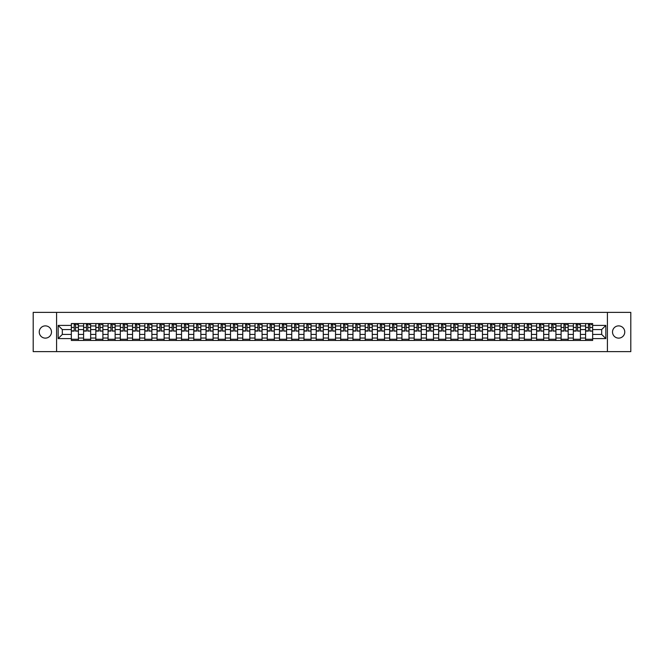 <?xml version="1.0" encoding="UTF-8"?>
<svg xmlns="http://www.w3.org/2000/svg" width="664" height="664" viewBox="0 0 664 664"><rect width="100%" height="100%" fill="white"/><g stroke="black" fill="none" stroke-linecap="round" stroke-linejoin="round"><path stroke-width="1" d="M618.632 325.875A6.125 6.125 0 0 0 612.515 332A6.125 6.125 0 0 0 618.632 338.125A6.125 6.125 0 0 0 624.758 332A6.125 6.125 0 0 0 618.632 325.875M45.368 325.875A6.125 6.125 0 0 0 39.242 332A6.125 6.125 0 0 0 45.368 338.125A6.125 6.125 0 0 0 51.485 332A6.125 6.125 0 0 0 45.368 325.875M607.411 351.621L630.8 351.621L630.8 312.379L33.2 312.379L33.2 351.621L607.411 351.621L607.411 312.379M83.589 340.441L83.589 325.958L78.41 325.958L78.41 340.441M78.41 325.958L78.41 323.559M83.589 325.958L83.589 323.559M90.653 323.559L90.653 340.441M95.832 340.441L95.832 323.559M102.895 323.559L102.895 340.441M108.074 340.441L108.074 323.559M115.138 323.559L115.138 340.441M120.317 340.441L120.317 323.559M127.388 323.559L127.388 340.441M132.568 340.441L132.568 323.559M139.631 323.559L139.631 340.441M144.81 340.441L144.81 323.559M151.873 323.559L151.873 340.441M157.053 340.441L157.053 323.559M164.116 323.559L164.116 340.441M169.295 340.441L169.295 323.559M176.358 323.559L176.358 340.441M181.538 340.441L181.538 323.559M188.601 323.559L188.601 340.441M193.788 340.441L193.788 323.559M200.852 323.559L200.852 340.441M206.031 340.441L206.031 323.559M213.094 323.559L213.094 340.441M218.273 340.441L218.273 323.559M225.337 323.559L225.337 340.441M230.516 340.441L230.516 323.559M237.579 323.559L237.579 340.441M242.758 340.441L242.758 323.559M249.822 323.559L249.822 340.441M255.001 340.441L255.001 323.559M262.064 323.559L262.064 340.441M267.252 340.441L267.252 323.559M274.315 323.559L274.315 340.441M279.494 340.441L279.494 323.559M286.558 323.559L286.558 340.441M291.737 340.441L291.737 323.559M298.8 323.559L298.8 340.441M303.979 340.441L303.979 323.559M311.042 323.559L311.042 340.441M316.222 340.441L316.222 323.559M323.285 323.559L323.285 340.441M328.464 340.441L328.464 323.559M335.536 323.559L335.536 340.441M340.715 340.441L340.715 323.559M347.778 323.559L347.778 340.441M352.957 340.441L352.957 323.559M360.021 323.559L360.021 340.441M365.2 340.441L365.2 323.559M372.263 323.559L372.263 340.441M377.442 340.441L377.442 323.559M384.506 323.559L384.506 340.441M389.685 340.441L389.685 323.559M396.748 323.559L396.748 340.441M401.936 340.441L401.936 323.559M408.999 323.559L408.999 340.441M414.178 340.441L414.178 323.559M421.242 323.559L421.242 340.441M426.421 340.441L426.421 323.559M433.484 323.559L433.484 340.441M438.663 340.441L438.663 323.559M445.727 323.559L445.727 340.441M450.906 340.441L450.906 323.559M457.969 323.559L457.969 340.441M463.148 340.441L463.148 323.559M470.212 323.559L470.212 340.441M475.399 340.441L475.399 323.559M482.462 323.559L482.462 340.441M487.642 340.441L487.642 323.559M494.705 323.559L494.705 340.441M499.884 340.441L499.884 323.559M506.947 323.559L506.947 340.441M512.127 340.441L512.127 323.559M519.19 323.559L519.19 340.441M524.369 340.441L524.369 323.559M531.432 323.559L531.432 340.441M536.612 340.441L536.612 323.559M543.683 323.559L543.683 340.441M548.862 340.441L548.862 323.559M555.926 323.559L555.926 340.441M561.105 340.441L561.105 323.559M568.168 323.559L568.168 340.441M573.347 340.441L573.347 323.559M580.411 323.559L580.411 340.441M585.59 340.441L585.59 323.559M585.59 334.432L580.411 334.432M573.347 334.432L568.168 334.432M561.105 334.432L555.926 334.432M548.862 334.432L543.683 334.432M536.612 334.432L531.432 334.432M524.369 334.432L519.19 334.432M512.127 334.432L506.947 334.432M499.884 334.432L494.705 334.432M487.642 334.432L482.462 334.432M475.399 334.432L470.212 334.432M463.148 334.432L457.969 334.432M450.906 334.432L445.727 334.432M438.663 334.432L433.484 334.432M426.421 334.432L421.242 334.432M414.178 334.432L408.999 334.432M401.936 334.432L396.748 334.432M389.685 334.432L384.506 334.432M377.442 334.432L372.263 334.432M365.2 334.432L360.021 334.432M352.957 334.432L347.778 334.432M340.715 334.432L335.536 334.432M328.464 334.432L323.285 334.432M316.222 334.432L311.042 334.432M303.979 334.432L298.8 334.432M291.737 334.432L286.558 334.432M279.494 334.432L274.315 334.432M267.252 334.432L262.064 334.432M255.001 334.432L249.822 334.432M242.758 334.432L237.579 334.432M230.516 334.432L225.337 334.432M218.273 334.432L213.094 334.432M206.031 334.432L200.852 334.432M193.788 334.432L188.601 334.432M181.538 334.432L176.358 334.432M169.295 334.432L164.116 334.432M157.053 334.432L151.873 334.432M144.81 334.432L139.631 334.432M132.568 334.432L127.388 334.432M120.317 334.432L115.138 334.432M108.074 334.432L102.895 334.432M95.832 334.432L90.653 334.432M83.589 334.432L78.41 334.432M585.59 329.568L580.411 329.568M573.347 329.568L568.168 329.568M561.105 329.568L555.926 329.568M548.862 329.568L543.683 329.568M536.612 329.568L531.432 329.568M524.369 329.568L519.19 329.568M512.127 329.568L506.947 329.568M499.884 329.568L494.705 329.568M487.642 329.568L482.462 329.568M475.399 329.568L470.212 329.568M463.148 329.568L457.969 329.568M450.906 329.568L445.727 329.568M438.663 329.568L433.484 329.568M426.421 329.568L421.242 329.568M414.178 329.568L408.999 329.568M401.936 329.568L396.748 329.568M389.685 329.568L384.506 329.568M377.442 329.568L372.263 329.568M365.2 329.568L360.021 329.568M352.957 329.568L347.778 329.568M340.715 329.568L335.536 329.568M328.464 329.568L323.285 329.568M316.222 329.568L311.042 329.568M303.979 329.568L298.8 329.568M291.737 329.568L286.558 329.568M279.494 329.568L274.315 329.568M267.252 329.568L262.064 329.568M255.001 329.568L249.822 329.568M242.758 329.568L237.579 329.568M230.516 329.568L225.337 329.568M218.273 329.568L213.094 329.568M206.031 329.568L200.852 329.568M193.788 329.568L188.601 329.568M181.538 329.568L176.358 329.568M169.295 329.568L164.116 329.568M157.053 329.568L151.873 329.568M144.81 329.568L139.631 329.568M132.568 329.568L127.388 329.568M120.317 329.568L115.138 329.568M108.074 329.568L102.895 329.568M95.832 329.568L90.653 329.568M83.589 329.568L78.41 329.568M62.316 334.432L71.347 334.432L71.347 329.568L62.316 329.568L62.316 334.432L58.158 338.59L58.158 325.41L71.347 325.41L71.347 329.568M592.653 329.568L592.653 334.432L601.684 334.432L601.684 329.568L592.653 329.568L592.653 323.559L71.347 323.559L71.347 325.41M592.653 325.41L605.842 325.41L605.842 338.59L592.653 338.59L592.653 334.432M71.347 334.432L71.347 340.441L592.653 340.441L592.653 338.59M71.347 338.59L58.158 338.59M56.589 351.621L56.589 312.379M78.41 339.262L71.347 339.262M74.21 324.738L75.547 324.738M90.653 339.262L83.589 339.262M86.453 324.738L87.789 324.738M102.895 339.262L95.832 339.262M98.695 324.738L100.032 324.738M115.138 339.262L108.074 339.262M110.938 324.738L112.274 324.738M127.388 339.262L120.317 339.262M123.189 324.738L124.517 324.738M139.631 339.262L132.568 339.262M135.431 324.738L136.767 324.738M151.873 339.262L144.81 339.262M147.674 324.738L149.01 324.738M164.116 339.262L157.053 339.262M159.916 324.738L161.252 324.738M176.358 339.262L169.295 339.262M172.159 324.738L173.495 324.738M188.601 339.262L181.538 339.262M184.401 324.738L185.737 324.738M200.852 339.262L193.788 339.262M196.652 324.738L197.98 324.738M213.094 339.262L206.031 339.262M208.894 324.738L210.231 324.738M225.337 339.262L218.273 339.262M221.137 324.738L222.473 324.738M237.579 339.262L230.516 339.262M233.379 324.738L234.716 324.738M249.822 339.262L242.758 339.262M245.622 324.738L246.958 324.738M262.064 339.262L255.001 339.262M257.873 324.738L259.201 324.738M274.315 339.262L267.252 339.262M270.115 324.738L271.443 324.738M286.558 339.262L279.494 339.262M282.358 324.738L283.694 324.738M298.8 339.262L291.737 339.262M294.6 324.738L295.936 324.738M311.042 339.262L303.979 339.262M306.843 324.738L308.179 324.738M323.285 339.262L316.222 339.262M319.085 324.738L320.421 324.738M335.536 339.262L328.464 339.262M331.336 324.738L332.664 324.738M347.778 339.262L340.715 339.262M343.578 324.738L344.915 324.738M360.021 339.262L352.957 339.262M355.821 324.738L357.157 324.738M372.263 339.262L365.2 339.262M368.063 324.738L369.4 324.738M384.506 339.262L377.442 339.262M380.306 324.738L381.642 324.738M396.748 339.262L389.685 339.262M392.557 324.738L393.885 324.738M408.999 339.262L401.936 339.262M404.799 324.738L406.127 324.738M421.242 339.262L414.178 339.262M417.042 324.738L418.378 324.738M433.484 339.262L426.421 339.262M429.284 324.738L430.621 324.738M445.727 339.262L438.663 339.262M441.527 324.738L442.863 324.738M457.969 339.262L450.906 339.262M453.769 324.738L455.106 324.738M470.212 339.262L463.148 339.262M466.02 324.738L467.348 324.738M482.462 339.262L475.399 339.262M478.263 324.738L479.599 324.738M494.705 339.262L487.642 339.262M490.505 324.738L491.841 324.738M506.947 339.262L499.884 339.262M502.748 324.738L504.084 324.738M519.19 339.262L512.127 339.262M514.99 324.738L516.326 324.738M531.432 339.262L524.369 339.262M527.233 324.738L528.569 324.738M543.683 339.262L536.612 339.262M539.483 324.738L540.811 324.738M555.926 339.262L548.862 339.262M551.726 324.738L553.062 324.738M568.168 339.262L561.105 339.262M563.968 324.738L565.305 324.738M580.411 339.262L573.347 339.262M576.211 324.738L577.547 324.738M592.653 339.262L585.59 339.262M588.453 324.738L589.79 324.738M58.158 325.41L62.316 329.568M601.684 334.432L605.842 338.59M601.684 329.568L605.842 325.41M75.547 330.83L78.369 331.095L75.547 331.095L75.547 323.642L78.369 323.642L76.8 323.642M78.369 330.83L78.369 323.642M74.21 324.663L75.547 324.663M76.8 324.663L77.348 324.663M72.957 323.642L71.38 323.642L71.38 331.095L74.21 331.095L74.21 323.642L73.073 323.642M71.38 323.642L76.684 323.642M87.789 330.83L90.611 331.095L87.789 331.095L87.789 323.642L90.611 323.642L89.042 323.642M90.611 330.83L90.611 323.642M86.453 324.663L87.789 324.663M89.042 324.663L89.59 324.663M85.2 323.642L83.631 323.642L83.631 331.095L86.453 331.095L86.453 323.642L85.316 323.642M83.631 323.642L88.926 323.642M100.032 330.83L102.854 331.095L100.032 331.095L100.032 323.642L102.854 323.642L101.285 323.642M102.854 330.83L102.854 323.642M98.695 324.663L100.032 324.663M101.285 324.663L101.841 324.663M97.442 323.642L95.873 323.642L95.873 331.095L98.695 331.095L98.695 323.642L97.558 323.642M95.873 323.642L101.169 323.642M112.274 330.83L115.104 331.095L112.274 331.095L112.274 323.642L115.104 323.642L113.527 323.642M115.104 330.83L115.104 323.642M110.938 324.663L112.274 324.663M113.527 324.663L114.083 324.663M109.684 323.642L108.116 323.642L108.116 331.095L110.938 331.095L110.938 323.642L109.801 323.642M108.116 323.642L113.411 323.642M124.517 330.83L127.347 331.095L124.517 331.095L124.517 323.642L127.347 323.642L125.778 323.642M127.347 330.83L127.347 323.642M123.189 324.663L124.517 324.663M125.778 324.663L126.326 324.663M121.927 323.642L120.358 323.642L120.358 331.095L123.189 331.095L123.189 323.642L122.043 323.642M120.358 323.642L125.654 323.642M136.767 330.83L139.589 331.095L136.767 331.095L136.767 323.642L139.589 323.642L138.021 323.642M139.589 330.83L139.589 323.642M135.431 324.663L136.767 324.663M138.021 324.663L138.568 324.663M134.169 323.642L132.601 323.642L132.601 331.095L135.431 331.095L135.431 323.642L134.294 323.642M132.601 323.642L137.904 323.642M149.01 330.83L151.832 331.095L149.01 331.095L149.01 323.642L151.832 323.642L150.263 323.642M151.832 330.83L151.832 323.642M147.674 324.663L149.01 324.663M150.263 324.663L150.811 324.663M146.42 323.642L144.852 323.642L144.852 331.095L147.674 331.095L147.674 323.642L146.536 323.642M144.852 323.642L150.147 323.642M161.252 330.83L164.074 331.095L161.252 331.095L161.252 323.642L164.074 323.642L162.506 323.642M164.074 330.83L164.074 323.642M159.916 324.663L161.252 324.663M162.506 324.663L163.053 324.663M158.663 323.642L157.094 323.642L157.094 331.095L159.916 331.095L159.916 323.642L158.779 323.642M157.094 323.642L162.389 323.642M173.495 330.83L176.317 331.095L173.495 331.095L173.495 323.642L176.317 323.642L174.748 323.642M176.317 330.83L176.317 323.642M172.159 324.663L173.495 324.663M174.748 324.663L175.304 324.663M170.905 323.642L169.337 323.642L169.337 331.095L172.159 331.095L172.159 323.642L171.022 323.642M169.337 323.642L174.632 323.642M185.737 330.83L188.568 331.095L185.737 331.095L185.737 323.642L188.568 323.642L186.999 323.642M188.568 330.83L188.568 323.642M184.401 324.663L185.737 324.663M186.999 324.663L187.547 324.663M183.148 323.642L181.579 323.642L181.579 331.095L184.401 331.095L184.401 323.642L183.264 323.642M181.579 323.642L186.874 323.642M197.98 330.83L200.81 331.095L197.98 331.095L197.98 323.642L200.81 323.642L199.242 323.642M200.81 330.83L200.81 323.642M196.652 324.663L197.98 324.663M199.242 324.663L199.789 324.663M195.39 323.642L193.822 323.642L193.822 331.095L196.652 331.095L196.652 323.642L195.515 323.642M193.822 323.642L199.125 323.642M210.231 330.83L213.053 331.095L210.231 331.095L210.231 323.642L213.053 323.642L211.484 323.642M213.053 330.83L213.053 323.642M208.894 324.663L210.231 324.663M211.484 324.663L212.032 324.663M207.641 323.642L206.064 323.642L206.064 331.095L208.894 331.095L208.894 323.642L207.757 323.642M206.064 323.642L211.368 323.642M222.473 330.83L225.295 331.095L222.473 331.095L222.473 323.642L225.295 323.642L223.726 323.642M225.295 330.83L225.295 323.642M221.137 324.663L222.473 324.663M223.726 324.663L224.274 324.663M219.884 323.642L218.315 323.642L218.315 331.095L221.137 331.095L221.137 323.642L220 323.642M218.315 323.642L223.61 323.642M234.716 330.83L237.538 331.095L234.716 331.095L234.716 323.642L237.538 323.642L235.969 323.642M237.538 330.83L237.538 323.642M233.379 324.663L234.716 324.663M235.969 324.663L236.517 324.663M232.126 323.642L230.557 323.642L230.557 331.095L233.379 331.095L233.379 323.642L232.242 323.642M230.557 323.642L235.853 323.642M246.958 330.83L249.788 331.095L246.958 331.095L246.958 323.642L249.788 323.642L248.212 323.642M249.788 330.83L249.788 323.642M245.622 324.663L246.958 324.663M248.212 324.663L248.768 324.663M244.369 323.642L242.8 323.642L242.8 331.095L245.622 331.095L245.622 323.642L244.485 323.642M242.8 323.642L248.095 323.642M259.201 330.83L262.031 331.095L259.201 331.095L259.201 323.642L262.031 323.642L260.462 323.642M262.031 330.83L262.031 323.642M257.873 324.663L259.201 324.663M260.462 324.663L261.01 324.663M256.611 323.642L255.042 323.642L255.042 331.095L257.873 331.095L257.873 323.642L256.727 323.642M255.042 323.642L260.338 323.642M271.443 330.83L274.273 331.095L271.443 331.095L271.443 323.642L274.273 323.642L272.705 323.642M274.273 330.83L274.273 323.642M270.115 324.663L271.443 324.663M272.705 324.663L273.253 324.663M268.854 323.642L267.285 323.642L267.285 331.095L270.115 331.095L270.115 323.642L268.978 323.642M267.285 323.642L272.589 323.642M283.694 330.83L286.516 331.095L283.694 331.095L283.694 323.642L286.516 323.642L284.947 323.642M286.516 330.83L286.516 323.642M282.358 324.663L283.694 324.663M284.947 324.663L285.495 324.663M281.104 323.642L279.527 323.642L279.527 331.095L282.358 331.095L282.358 323.642L281.221 323.642M279.527 323.642L284.831 323.642M295.936 330.83L298.758 331.095L295.936 331.095L295.936 323.642L298.758 323.642L297.19 323.642M298.758 330.83L298.758 323.642M294.6 324.663L295.936 324.663M297.19 324.663L297.738 324.663M293.347 323.642L291.778 323.642L291.778 331.095L294.6 331.095L294.6 323.642L293.463 323.642M291.778 323.642L297.074 323.642M308.179 330.83L311.001 331.095L308.179 331.095L308.179 323.642L311.001 323.642L309.432 323.642M311.001 330.83L311.001 323.642M306.843 324.663L308.179 324.663M309.432 324.663L309.988 324.663M305.589 323.642L304.021 323.642L304.021 331.095L306.843 331.095L306.843 323.642L305.706 323.642M304.021 323.642L309.316 323.642M320.421 330.83L323.252 331.095L320.421 331.095L320.421 323.642L323.252 323.642L321.683 323.642M323.252 330.83L323.252 323.642M319.085 324.663L320.421 324.663M321.683 324.663L322.231 324.663M317.832 323.642L316.263 323.642L316.263 331.095L319.085 331.095L319.085 323.642L317.948 323.642M316.263 323.642L321.559 323.642M332.664 330.83L335.494 331.095L332.664 331.095L332.664 323.642L335.494 323.642L333.926 323.642M335.494 330.83L335.494 323.642M331.336 324.663L332.664 324.663M333.926 324.663L334.473 324.663M330.074 323.642L328.506 323.642L328.506 331.095L331.336 331.095L331.336 323.642L330.199 323.642M328.506 323.642L333.801 323.642M344.915 330.83L347.737 331.095L344.915 331.095L344.915 323.642L347.737 323.642L346.168 323.642M347.737 330.83L347.737 323.642M343.578 324.663L344.915 324.663M346.168 324.663L346.716 324.663M342.317 323.642L340.748 323.642L340.748 331.095L343.578 331.095L343.578 323.642L342.441 323.642M340.748 323.642L346.052 323.642M357.157 330.83L359.979 331.095L357.157 331.095L357.157 323.642L359.979 323.642L358.411 323.642M359.979 330.83L359.979 323.642M355.821 324.663L357.157 324.663M358.411 324.663L358.958 324.663M354.568 323.642L352.999 323.642L352.999 331.095L355.821 331.095L355.821 323.642L354.684 323.642M352.999 323.642L358.294 323.642M369.4 330.83L372.222 331.095L369.4 331.095L369.4 323.642L372.222 323.642L370.653 323.642M372.222 330.83L372.222 323.642M368.063 324.663L369.4 324.663M370.653 324.663L371.201 324.663M366.81 323.642L365.241 323.642L365.241 331.095L368.063 331.095L368.063 323.642L366.926 323.642M365.241 323.642L370.537 323.642M381.642 330.83L384.473 331.095L381.642 331.095L381.642 323.642L384.473 323.642L382.896 323.642M384.473 330.83L384.473 323.642M380.306 324.663L381.642 324.663M382.896 324.663L383.452 324.663M379.053 323.642L377.484 323.642L377.484 331.095L380.306 331.095L380.306 323.642L379.169 323.642M377.484 323.642L382.779 323.642M393.885 330.83L396.715 331.095L393.885 331.095L393.885 323.642L396.715 323.642L395.146 323.642M396.715 330.83L396.715 323.642M392.557 324.663L393.885 324.663M395.146 324.663L395.694 324.663M391.295 323.642L389.726 323.642L389.726 331.095L392.557 331.095L392.557 323.642L391.411 323.642M389.726 323.642L395.022 323.642M406.127 330.83L408.958 331.095L406.127 331.095L406.127 323.642L408.958 323.642L407.389 323.642M408.958 330.83L408.958 323.642M404.799 324.663L406.127 324.663M407.389 324.663L407.937 324.663M403.538 323.642L401.969 323.642L401.969 331.095L404.799 331.095L404.799 323.642L403.662 323.642M401.969 323.642L407.273 323.642M418.378 330.83L421.2 331.095L418.378 331.095L418.378 323.642L421.2 323.642L419.631 323.642M421.2 330.83L421.2 323.642M417.042 324.663L418.378 324.663M419.631 324.663L420.179 324.663M415.788 323.642L414.212 323.642L414.212 331.095L417.042 331.095L417.042 323.642L415.905 323.642M414.212 323.642L419.515 323.642M430.621 330.83L433.443 331.095L430.621 331.095L430.621 323.642L433.443 323.642L431.874 323.642M433.443 330.83L433.443 323.642M429.284 324.663L430.621 324.663M431.874 324.663L432.422 324.663M428.031 323.642L426.462 323.642L426.462 331.095L429.284 331.095L429.284 323.642L428.147 323.642M426.462 323.642L431.758 323.642M442.863 330.83L445.685 331.095L442.863 331.095L442.863 323.642L445.685 323.642L444.116 323.642M445.685 330.83L445.685 323.642M441.527 324.663L442.863 324.663M444.116 324.663L444.664 324.663M440.274 323.642L438.705 323.642L438.705 331.095L441.527 331.095L441.527 323.642L440.39 323.642M438.705 323.642L444 323.642M455.106 330.83L457.936 331.095L455.106 331.095L455.106 323.642L457.936 323.642L456.359 323.642M457.936 330.83L457.936 323.642M453.769 324.663L455.106 324.663M456.359 324.663L456.915 324.663M452.516 323.642L450.947 323.642L450.947 331.095L453.769 331.095L453.769 323.642L452.632 323.642M450.947 323.642L456.243 323.642M467.348 330.83L470.178 331.095L467.348 331.095L467.348 323.642L470.178 323.642L468.61 323.642M470.178 330.83L470.178 323.642M466.02 324.663L467.348 324.663M468.61 324.663L469.157 324.663M464.759 323.642L463.19 323.642L463.19 331.095L466.02 331.095L466.02 323.642L464.875 323.642M463.19 323.642L468.485 323.642M479.599 330.83L482.421 331.095L479.599 331.095L479.599 323.642L482.421 323.642L480.852 323.642M482.421 330.83L482.421 323.642M478.263 324.663L479.599 324.663M480.852 324.663L481.4 324.663M477.001 323.642L475.432 323.642L475.432 331.095L478.263 331.095L478.263 323.642L477.125 323.642M475.432 323.642L480.736 323.642M491.841 330.83L494.663 331.095L491.841 331.095L491.841 323.642L494.663 323.642L493.095 323.642M494.663 330.83L494.663 323.642M490.505 324.663L491.841 324.663M493.095 324.663L493.642 324.663M489.252 323.642L487.683 323.642L487.683 331.095L490.505 331.095L490.505 323.642L489.368 323.642M487.683 323.642L492.978 323.642M504.084 330.83L506.906 331.095L504.084 331.095L504.084 323.642L506.906 323.642L505.337 323.642M506.906 330.83L506.906 323.642M502.748 324.663L504.084 324.663M505.337 324.663L505.885 324.663M501.494 323.642L499.926 323.642L499.926 331.095L502.748 331.095L502.748 323.642L501.611 323.642M499.926 323.642L505.221 323.642M516.326 330.83L519.148 331.095L516.326 331.095L516.326 323.642L519.148 323.642L517.58 323.642M519.148 330.83L519.148 323.642M514.99 324.663L516.326 324.663M517.58 324.663L518.136 324.663M513.737 323.642L512.168 323.642L512.168 331.095L514.99 331.095L514.99 323.642L513.853 323.642M512.168 323.642L517.464 323.642M528.569 330.83L531.399 331.095L528.569 331.095L528.569 323.642L531.399 323.642L529.831 323.642M531.399 330.83L531.399 323.642M527.233 324.663L528.569 324.663M529.831 324.663L530.378 324.663M525.979 323.642L524.411 323.642L524.411 331.095L527.233 331.095L527.233 323.642L526.096 323.642M524.411 323.642L529.706 323.642M540.811 330.83L543.642 331.095L540.811 331.095L540.811 323.642L543.642 323.642L542.073 323.642M543.642 330.83L543.642 323.642M539.483 324.663L540.811 324.663M542.073 324.663L542.621 324.663M538.222 323.642L536.653 323.642L536.653 331.095L539.483 331.095L539.483 323.642L538.346 323.642M536.653 323.642L541.957 323.642M553.062 330.83L555.884 331.095L553.062 331.095L553.062 323.642L555.884 323.642L554.316 323.642M555.884 330.83L555.884 323.642M551.726 324.663L553.062 324.663M554.316 324.663L554.863 324.663M550.473 323.642L548.896 323.642L548.896 331.095L551.726 331.095L551.726 323.642L550.589 323.642M548.896 323.642L554.199 323.642M565.305 330.83L568.127 331.095L565.305 331.095L565.305 323.642L568.127 323.642L566.558 323.642M568.127 330.83L568.127 323.642M563.968 324.663L565.305 324.663M566.558 324.663L567.106 324.663M562.715 323.642L561.146 323.642L561.146 331.095L563.968 331.095L563.968 323.642L562.831 323.642M561.146 323.642L566.442 323.642M577.547 330.83L580.369 331.095L577.547 331.095L577.547 323.642L580.369 323.642L578.8 323.642M580.369 330.83L580.369 323.642M576.211 324.663L577.547 324.663M578.8 324.663L579.348 324.663M574.958 323.642L573.389 323.642L573.389 331.095L576.211 331.095L576.211 323.642L575.074 323.642M573.389 323.642L578.684 323.642M589.79 330.83L592.62 331.095L589.79 331.095L589.79 323.642L592.62 323.642L591.043 323.642M592.62 330.83L592.62 323.642M588.453 324.663L589.79 324.663M591.043 324.663L591.599 324.663M587.2 323.642L585.631 323.642L585.631 331.095L588.453 331.095L588.453 323.642L587.316 323.642M585.631 323.642L590.927 323.642M573.347 325.958L568.168 325.958M561.105 325.958L555.926 325.958M548.862 325.958L543.683 325.958M536.612 325.958L531.432 325.958M524.369 325.958L519.19 325.958M512.127 325.958L506.947 325.958M499.884 325.958L494.705 325.958M487.642 325.958L482.462 325.958M475.399 325.958L470.212 325.958M463.148 325.958L457.969 325.958M450.906 325.958L445.727 325.958M438.663 325.958L433.484 325.958M426.421 325.958L421.242 325.958M414.178 325.958L408.999 325.958M401.936 325.958L396.748 325.958M389.685 325.958L384.506 325.958M377.442 325.958L372.263 325.958M365.2 325.958L360.021 325.958M352.957 325.958L347.778 325.958M340.715 325.958L335.536 325.958M328.464 325.958L323.285 325.958M316.222 325.958L311.042 325.958M303.979 325.958L298.8 325.958M291.737 325.958L286.558 325.958M279.494 325.958L274.315 325.958M267.252 325.958L262.064 325.958M255.001 325.958L249.822 325.958M242.758 325.958L237.579 325.958M230.516 325.958L225.337 325.958M218.273 325.958L213.094 325.958M206.031 325.958L200.852 325.958M193.788 325.958L188.601 325.958M181.538 325.958L176.358 325.958M169.295 325.958L164.116 325.958M157.053 325.958L151.873 325.958M144.81 325.958L139.631 325.958M132.568 325.958L127.388 325.958M120.317 325.958L115.138 325.958M108.074 325.958L102.895 325.958M95.832 325.958L90.653 325.958M585.59 325.958L580.411 325.958M573.347 338.042L568.168 338.042M561.105 338.042L555.926 338.042M548.862 338.042L543.683 338.042M536.612 338.042L531.432 338.042M524.369 338.042L519.19 338.042M512.127 338.042L506.947 338.042M499.884 338.042L494.705 338.042M487.642 338.042L482.462 338.042M475.399 338.042L470.212 338.042M463.148 338.042L457.969 338.042M450.906 338.042L445.727 338.042M438.663 338.042L433.484 338.042M426.421 338.042L421.242 338.042M414.178 338.042L408.999 338.042M401.936 338.042L396.748 338.042M389.685 338.042L384.506 338.042M377.442 338.042L372.263 338.042M365.2 338.042L360.021 338.042M352.957 338.042L347.778 338.042M340.715 338.042L335.536 338.042M328.464 338.042L323.285 338.042M316.222 338.042L311.042 338.042M303.979 338.042L298.8 338.042M291.737 338.042L286.558 338.042M279.494 338.042L274.315 338.042M267.252 338.042L262.064 338.042M255.001 338.042L249.822 338.042M242.758 338.042L237.579 338.042M230.516 338.042L225.337 338.042M218.273 338.042L213.094 338.042M206.031 338.042L200.852 338.042M193.788 338.042L188.601 338.042M181.538 338.042L176.358 338.042M169.295 338.042L164.116 338.042M157.053 338.042L151.873 338.042M144.81 338.042L139.631 338.042M132.568 338.042L127.388 338.042M120.317 338.042L115.138 338.042M108.074 338.042L102.895 338.042M95.832 338.042L90.653 338.042M83.589 338.042L78.41 338.042M585.59 338.042L580.411 338.042M75.547 327.452L78.369 327.452M71.38 330.83L74.21 330.83M71.38 327.452L74.21 327.452M87.789 327.452L90.611 327.452M83.631 330.83L86.453 330.83M83.631 327.452L86.453 327.452M100.032 327.452L102.854 327.452M95.873 330.83L98.695 330.83M95.873 327.452L98.695 327.452M112.274 327.452L115.104 327.452M108.116 330.83L110.938 330.83M108.116 327.452L110.938 327.452M124.517 327.452L127.347 327.452M120.358 330.83L123.189 330.83M120.358 327.452L123.189 327.452M136.767 327.452L139.589 327.452M132.601 330.83L135.431 330.83M132.601 327.452L135.431 327.452M149.01 327.452L151.832 327.452M144.852 330.83L147.674 330.83M144.852 327.452L147.674 327.452M161.252 327.452L164.074 327.452M157.094 330.83L159.916 330.83M157.094 327.452L159.916 327.452M173.495 327.452L176.317 327.452M169.337 330.83L172.159 330.83M169.337 327.452L172.159 327.452M185.737 327.452L188.568 327.452M181.579 330.83L184.401 330.83M181.579 327.452L184.401 327.452M197.98 327.452L200.81 327.452M193.822 330.83L196.652 330.83M193.822 327.452L196.652 327.452M210.231 327.452L213.053 327.452M206.064 330.83L208.894 330.83M206.064 327.452L208.894 327.452M222.473 327.452L225.295 327.452M218.315 330.83L221.137 330.83M218.315 327.452L221.137 327.452M234.716 327.452L237.538 327.452M230.557 330.83L233.379 330.83M230.557 327.452L233.379 327.452M246.958 327.452L249.788 327.452M242.8 330.83L245.622 330.83M242.8 327.452L245.622 327.452M259.201 327.452L262.031 327.452M255.042 330.83L257.873 330.83M255.042 327.452L257.873 327.452M271.443 327.452L274.273 327.452M267.285 330.83L270.115 330.83M267.285 327.452L270.115 327.452M283.694 327.452L286.516 327.452M279.527 330.83L282.358 330.83M279.527 327.452L282.358 327.452M295.936 327.452L298.758 327.452M291.778 330.83L294.6 330.83M291.778 327.452L294.6 327.452M308.179 327.452L311.001 327.452M304.021 330.83L306.843 330.83M304.021 327.452L306.843 327.452M320.421 327.452L323.252 327.452M316.263 330.83L319.085 330.83M316.263 327.452L319.085 327.452M332.664 327.452L335.494 327.452M328.506 330.83L331.336 330.83M328.506 327.452L331.336 327.452M344.915 327.452L347.737 327.452M340.748 330.83L343.578 330.83M340.748 327.452L343.578 327.452M357.157 327.452L359.979 327.452M352.999 330.83L355.821 330.83M352.999 327.452L355.821 327.452M369.4 327.452L372.222 327.452M365.241 330.83L368.063 330.83M365.241 327.452L368.063 327.452M381.642 327.452L384.473 327.452M377.484 330.83L380.306 330.83M377.484 327.452L380.306 327.452M393.885 327.452L396.715 327.452M389.726 330.83L392.557 330.83M389.726 327.452L392.557 327.452M406.127 327.452L408.958 327.452M401.969 330.83L404.799 330.83M401.969 327.452L404.799 327.452M418.378 327.452L421.2 327.452M414.212 330.83L417.042 330.83M414.212 327.452L417.042 327.452M430.621 327.452L433.443 327.452M426.462 330.83L429.284 330.83M426.462 327.452L429.284 327.452M442.863 327.452L445.685 327.452M438.705 330.83L441.527 330.83M438.705 327.452L441.527 327.452M455.106 327.452L457.936 327.452M450.947 330.83L453.769 330.83M450.947 327.452L453.769 327.452M467.348 327.452L470.178 327.452M463.19 330.83L466.02 330.83M463.19 327.452L466.02 327.452M479.599 327.452L482.421 327.452M475.432 330.83L478.263 330.83M475.432 327.452L478.263 327.452M491.841 327.452L494.663 327.452M487.683 330.83L490.505 330.83M487.683 327.452L490.505 327.452M504.084 327.452L506.906 327.452M499.926 330.83L502.748 330.83M499.926 327.452L502.748 327.452M516.326 327.452L519.148 327.452M512.168 330.83L514.99 330.83M512.168 327.452L514.99 327.452M528.569 327.452L531.399 327.452M524.411 330.83L527.233 330.83M524.411 327.452L527.233 327.452M540.811 327.452L543.642 327.452M536.653 330.83L539.483 330.83M536.653 327.452L539.483 327.452M553.062 327.452L555.884 327.452M548.896 330.83L551.726 330.83M548.896 327.452L551.726 327.452M565.305 327.452L568.127 327.452M561.146 330.83L563.968 330.83M561.146 327.452L563.968 327.452M577.547 327.452L580.369 327.452M573.389 330.83L576.211 330.83M573.389 327.452L576.211 327.452M589.79 327.452L592.62 327.452M585.631 330.83L588.453 330.83M585.631 327.452L588.453 327.452"/></g></svg>
